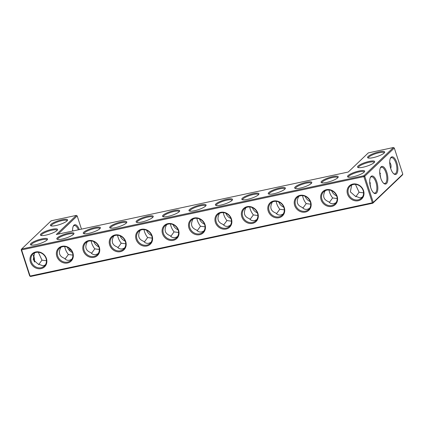 <?xml version="1.0" encoding="UTF-8"?>
<svg xmlns="http://www.w3.org/2000/svg" width="424" height="424" viewBox="0 0 424 424"><rect width="100%" height="100%" fill="white"/><g stroke="black" fill="none" stroke-linecap="round" stroke-linejoin="round"><path stroke-width="0.64" d="M368.074 156.477A9.01 2.009 162 0 1 378.319 152.036A9.01 2.009 162 0 1 384.589 152.481A9.01 2.009 162 0 1 376.729 156.668A9.01 2.009 162 0 1 367.91 157.903A9.01 2.009 162 0 1 368.074 156.477M368.472 158.067A8.3 1.855 162 0 1 368.43 157.977A8.3 1.855 162 0 1 368.922 156.997A8.3 1.855 162 0 1 377.466 153.143A8.3 1.855 162 0 1 384.213 152.852A8.3 1.855 162 0 1 384.234 152.942M368.297 152.894L393.451 147.51L363.898 175.743L21.619 249.015L51.177 220.787L76.336 215.397L56.312 234.525L348.268 172.022L368.297 152.894M321.62 181.26A9.01 2.009 162 0 1 332.702 176.633A9.01 2.009 162 0 1 338.14 177.269A9.01 2.009 162 0 1 330.28 181.451A9.01 2.009 162 0 1 321.456 182.686A9.01 2.009 162 0 1 321.62 181.26M295.194 186.915A9.01 2.009 162 0 1 306.271 182.288A9.01 2.009 162 0 1 311.714 182.924A9.01 2.009 162 0 1 303.849 187.111A9.01 2.009 162 0 1 295.03 188.346A9.01 2.009 162 0 1 295.194 186.915M163.065 215.201A9.01 2.009 162 0 1 174.142 210.574A9.01 2.009 162 0 1 179.58 211.21A9.01 2.009 162 0 1 171.72 215.397A9.01 2.009 162 0 1 162.901 216.632A9.01 2.009 162 0 1 163.065 215.201M110.208 226.517A9.01 2.009 162 0 1 121.291 221.89A9.01 2.009 162 0 1 126.728 222.526A9.01 2.009 162 0 1 118.868 226.713A9.01 2.009 162 0 1 110.044 227.948A9.01 2.009 162 0 1 110.208 226.517M136.639 220.862A9.01 2.009 162 0 1 147.716 216.235A9.01 2.009 162 0 1 153.154 216.871A9.01 2.009 162 0 1 145.294 221.052A9.01 2.009 162 0 1 136.475 222.287A9.01 2.009 162 0 1 136.639 220.862M52.02 229.299A9.01 2.009 162 0 1 57.463 229.935A9.01 2.009 162 0 1 49.597 234.122A9.01 2.009 162 0 1 40.778 235.357A9.01 2.009 162 0 1 40.943 233.926A9.01 2.009 162 0 1 52.02 229.299M57.357 237.832A9.01 2.009 162 0 1 68.434 233.205A9.01 2.009 162 0 1 73.877 233.841A9.01 2.009 162 0 1 66.011 238.028A9.01 2.009 162 0 1 57.192 239.263A9.01 2.009 162 0 1 57.357 237.832M83.782 232.177A9.01 2.009 162 0 1 94.859 227.55A9.01 2.009 162 0 1 100.303 228.186A9.01 2.009 162 0 1 92.437 232.368A9.01 2.009 162 0 1 83.618 233.603A9.01 2.009 162 0 1 83.782 232.177M62.037 219.738A9.01 2.009 162 0 1 67.474 220.374A9.01 2.009 162 0 1 59.614 224.556A9.01 2.009 162 0 1 50.79 225.791A9.01 2.009 162 0 1 50.954 224.365A9.01 2.009 162 0 1 62.037 219.738M268.768 192.576A9.01 2.009 162 0 1 279.845 187.949A9.01 2.009 162 0 1 285.288 188.585A9.01 2.009 162 0 1 277.423 192.766A9.01 2.009 162 0 1 268.604 194.001A9.01 2.009 162 0 1 268.768 192.576M189.491 209.546A9.01 2.009 162 0 1 200.568 204.919A9.01 2.009 162 0 1 206.006 205.555A9.01 2.009 162 0 1 198.146 209.737A9.01 2.009 162 0 1 189.327 210.972A9.01 2.009 162 0 1 189.491 209.546M242.343 198.231A9.01 2.009 162 0 1 253.419 193.604A9.01 2.009 162 0 1 258.857 194.24A9.01 2.009 162 0 1 250.997 198.427A9.01 2.009 162 0 1 242.178 199.662A9.01 2.009 162 0 1 242.343 198.231M215.917 203.891A9.01 2.009 162 0 1 226.994 199.264A9.01 2.009 162 0 1 232.432 199.895A9.01 2.009 162 0 1 224.572 204.082A9.01 2.009 162 0 1 215.752 205.317A9.01 2.009 162 0 1 215.917 203.891M42.008 238.866A9.01 2.009 162 0 1 47.446 239.496A9.01 2.009 162 0 1 39.586 243.683A9.01 2.009 162 0 1 30.767 244.918A9.01 2.009 162 0 1 30.931 243.493A9.01 2.009 162 0 1 42.008 238.866M348.051 175.6A9.01 2.009 162 0 1 358.296 171.163A9.01 2.009 162 0 1 364.566 171.609A9.01 2.009 162 0 1 356.706 175.796A9.01 2.009 162 0 1 347.887 177.031A9.01 2.009 162 0 1 348.051 175.6M358.063 166.038A9.01 2.009 162 0 1 368.308 161.602A9.01 2.009 162 0 1 374.578 162.048A9.01 2.009 162 0 1 366.718 166.229A9.01 2.009 162 0 1 357.898 167.464A9.01 2.009 162 0 1 358.063 166.038M379.756 173.299L380.625 173.474M390.7 168.445C391.405 166.277 391.076 164.236 389.709 162.328M393.514 173.591A8.3 3.408 77.9 0 0 394.887 173.914A8.3 3.408 77.9 0 0 395.65 173.49A8.3 3.408 77.9 0 0 396.239 164.093A8.3 3.408 77.9 0 0 391.416 157.686A8.3 3.408 77.9 0 0 390.292 158.539M369.744 182.861L370.613 183.041M380.688 178.006L379.692 171.89M76.336 215.397L77.184 215.922L58.109 234.138M393.451 147.51L394.304 148.034L364.746 176.262L363.898 175.743L363.871 176.628L21.592 249.906L21.619 249.015L21.2 249.81L29.696 275.966L30.093 276.061L372.367 202.783L373.242 202.418L402.8 174.19L402.381 174.985L372.823 203.213L30.549 276.49L30.093 276.061L21.592 249.906L21.2 249.81M337.78 177.73A8.3 1.855 -18 0 0 337.764 177.635A8.3 1.855 -18 0 0 332.676 177.518A8.3 1.855 -18 0 0 321.98 182.765A8.3 1.855 -18 0 0 322.017 182.85M311.354 183.385A8.3 1.855 -18 0 0 311.338 183.29A8.3 1.855 -18 0 0 306.25 183.179A8.3 1.855 -18 0 0 295.555 188.42A8.3 1.855 -18 0 0 295.592 188.51M179.225 211.671A8.3 1.855 -18 0 0 179.204 211.581A8.3 1.855 -18 0 0 174.116 211.465A8.3 1.855 -18 0 0 163.42 216.706A8.3 1.855 -18 0 0 163.457 216.797M126.368 222.987A8.3 1.855 -18 0 0 126.352 222.892A8.3 1.855 -18 0 0 121.264 222.78A8.3 1.855 -18 0 0 110.569 228.022A8.3 1.855 -18 0 0 110.606 228.112M152.794 217.332A8.3 1.855 -18 0 0 152.778 217.236A8.3 1.855 -18 0 0 147.69 217.125A8.3 1.855 -18 0 0 136.994 222.367A8.3 1.855 -18 0 0 137.032 222.452M57.102 230.396A8.3 1.855 -18 0 0 57.086 230.301A8.3 1.855 -18 0 0 51.993 230.19A8.3 1.855 -18 0 0 41.298 235.431A8.3 1.855 -18 0 0 41.34 235.521M73.516 234.302A8.3 1.855 -18 0 0 73.495 234.207A8.3 1.855 -18 0 0 68.407 234.096A8.3 1.855 -18 0 0 57.712 239.337A8.3 1.855 -18 0 0 57.754 239.422M99.942 228.647A8.3 1.855 -18 0 0 99.926 228.552A8.3 1.855 -18 0 0 94.838 228.435A8.3 1.855 -18 0 0 84.143 233.677A8.3 1.855 -18 0 0 84.18 233.767M67.114 220.835A8.3 1.855 -18 0 0 67.098 220.74A8.3 1.855 -18 0 0 62.01 220.623A8.3 1.855 -18 0 0 51.315 225.87A8.3 1.855 -18 0 0 51.352 225.955M284.928 189.046A8.3 1.855 -18 0 0 284.912 188.95A8.3 1.855 -18 0 0 279.819 188.834A8.3 1.855 -18 0 0 269.123 194.075A8.3 1.855 -18 0 0 269.166 194.166M205.651 206.016A8.3 1.855 -18 0 0 205.629 205.921A8.3 1.855 -18 0 0 200.541 205.81A8.3 1.855 -18 0 0 189.846 211.051A8.3 1.855 -18 0 0 189.888 211.136M258.502 194.701A8.3 1.855 -18 0 0 258.481 194.605A8.3 1.855 -18 0 0 253.393 194.494A8.3 1.855 -18 0 0 242.698 199.736A8.3 1.855 -18 0 0 242.74 199.821M232.076 200.356A8.3 1.855 -18 0 0 232.055 200.266A8.3 1.855 -18 0 0 226.967 200.149A8.3 1.855 -18 0 0 216.272 205.391A8.3 1.855 -18 0 0 216.314 205.481M47.09 239.963A8.3 1.855 -18 0 0 47.069 239.867A8.3 1.855 -18 0 0 41.981 239.751A8.3 1.855 -18 0 0 31.286 244.993A8.3 1.855 -18 0 0 31.328 245.083M348.443 177.195A8.3 1.855 162 0 1 348.406 177.105A8.3 1.855 162 0 1 348.899 176.124A8.3 1.855 162 0 1 357.437 172.266A8.3 1.855 162 0 1 364.19 171.974A8.3 1.855 162 0 1 364.205 172.07M358.46 167.628A8.3 1.855 162 0 1 358.418 167.544A8.3 1.855 162 0 1 358.911 166.563A8.3 1.855 162 0 1 367.454 162.705A8.3 1.855 162 0 1 374.201 162.413A8.3 1.855 162 0 1 374.222 162.509M396.498 174.015A9.01 3.699 77.9 0 0 396.514 161.857A9.01 3.699 77.9 0 0 390.472 158.147A9.01 3.699 77.9 0 0 390.17 166.436A9.01 3.699 77.9 0 0 393.843 173.877A9.01 3.699 77.9 0 0 396.498 174.015M383.503 183.152A8.3 3.408 77.9 0 0 384.875 183.475A8.3 3.408 77.9 0 0 385.639 183.057A8.3 3.408 77.9 0 0 386.227 173.654A8.3 3.408 77.9 0 0 381.399 167.247A8.3 3.408 77.9 0 0 380.28 168.105M77.184 215.922L81.477 229.14M69.838 250.87A9.01 3.699 77.9 0 0 70.421 249.365M79.336 229.596A9.01 3.699 77.9 0 0 73.357 226.034A9.01 3.699 77.9 0 0 72.61 231.038M34.291 261.672A9.01 3.699 77.9 0 0 33.3 255.555M364.746 176.262L363.871 176.628L372.367 202.783L372.823 203.213L373.242 202.418L364.746 176.262M358.248 200.732A8.983 7.945 -133.7 0 0 361.126 186.751A8.983 7.945 -133.7 0 0 347.245 189.719A8.983 7.945 -133.7 0 0 358.248 200.732M331.828 206.409A9.01 7.966 46.3 0 1 320.798 195.374A9.01 7.966 46.3 0 1 334.716 192.39A9.01 7.966 46.3 0 1 331.828 206.409M305.402 212.069A9.01 7.966 46.3 0 1 294.373 201.029A9.01 7.966 46.3 0 1 308.285 198.05A9.01 7.966 46.3 0 1 305.402 212.069M278.976 217.724A9.01 7.966 46.3 0 1 267.947 206.684A9.01 7.966 46.3 0 1 281.859 203.706A9.01 7.966 46.3 0 1 278.976 217.724M252.55 223.384A9.01 7.966 46.3 0 1 241.521 212.345A9.01 7.966 46.3 0 1 255.434 209.366A9.01 7.966 46.3 0 1 252.55 223.384M226.119 229.04A9.01 7.966 46.3 0 1 215.095 218A9.01 7.966 46.3 0 1 229.008 215.021A9.01 7.966 46.3 0 1 226.119 229.04M199.693 234.7A9.01 7.966 46.3 0 1 188.664 223.66A9.01 7.966 46.3 0 1 202.582 220.681A9.01 7.966 46.3 0 1 199.693 234.7M173.268 240.355A9.01 7.966 46.3 0 1 162.238 229.315A9.01 7.966 46.3 0 1 176.156 226.337A9.01 7.966 46.3 0 1 173.268 240.355M146.842 246.01A9.01 7.966 46.3 0 1 135.812 234.976A9.01 7.966 46.3 0 1 149.73 231.997A9.01 7.966 46.3 0 1 146.842 246.01M120.416 251.671A9.01 7.966 46.3 0 1 109.387 240.631A9.01 7.966 46.3 0 1 123.305 237.652A9.01 7.966 46.3 0 1 120.416 251.671M93.99 257.326A9.01 7.966 46.3 0 1 82.961 246.286A9.01 7.966 46.3 0 1 96.873 243.307A9.01 7.966 46.3 0 1 93.99 257.326M67.564 262.986A9.01 7.966 46.3 0 1 56.535 251.946A9.01 7.966 46.3 0 1 70.448 248.968A9.01 7.966 46.3 0 1 67.564 262.986M41.128 268.62A8.983 7.945 46.3 0 1 30.131 257.612A8.983 7.945 46.3 0 1 44.006 254.638A8.983 7.945 46.3 0 1 41.128 268.62M394.304 148.034L402.8 174.19M386.487 183.581A9.01 3.699 77.9 0 0 386.502 171.423A9.01 3.699 77.9 0 0 380.461 167.708A9.01 3.699 77.9 0 0 380.158 176.002A9.01 3.699 77.9 0 0 383.831 183.444A9.01 3.699 77.9 0 0 386.487 183.581M376.475 193.143A9.01 3.699 77.9 0 0 376.486 180.984A9.01 3.699 77.9 0 0 370.449 177.269A9.01 3.699 77.9 0 0 370.141 185.564A9.01 3.699 77.9 0 0 373.814 193.005A9.01 3.699 77.9 0 0 376.475 193.143M325.181 190.726L325.139 190.848C322.378 196.121 323.554 199.746 328.674 201.729C330.073 203.398 331.785 204.034 333.815 203.647L336.015 202.714M298.756 196.381L298.713 196.508C295.952 201.776 297.129 205.407 302.248 207.389C303.648 209.053 305.36 209.695 307.389 209.302L309.589 208.375M166.621 224.672L166.579 224.794C163.818 230.068 165 233.693 170.114 235.675C171.513 237.339 173.231 237.981 175.255 237.594L177.46 236.661M113.77 235.983L113.727 236.11C110.966 241.383 112.143 245.008 117.263 246.991C118.662 248.655 120.374 249.296 122.403 248.904L124.603 247.976M140.196 230.327L140.153 230.455C137.392 235.723 138.574 239.348 143.688 241.33C145.088 243 146.805 243.636 148.829 243.249L151.034 242.316M60.918 247.298L60.87 247.425C58.115 252.693 59.291 256.324 64.406 258.306C65.81 259.97 67.522 260.612 69.552 260.219L71.751 259.287M87.344 241.643L87.302 241.765C84.54 247.038 85.717 250.663 90.837 252.646C92.236 254.315 93.948 254.951 95.978 254.564L98.177 253.632M272.33 202.041L272.282 202.163C269.526 207.437 270.703 211.062 275.817 213.044C277.222 214.714 278.934 215.35 280.964 214.963L283.163 214.03M193.047 219.012L193.005 219.139C190.249 224.407 191.425 228.032 196.54 230.015C197.939 231.684 199.656 232.32 201.681 231.933L203.886 231.001M245.899 207.696L245.856 207.824C243.1 213.092 244.277 216.722 249.392 218.699C250.796 220.369 252.508 221.01 254.538 220.618L256.737 219.685M219.473 213.357L219.431 213.479C216.675 218.752 217.851 222.377 222.966 224.36C224.365 226.024 226.082 226.665 228.112 226.278L230.312 225.345M45.31 264.931L43.115 265.859L37.985 263.945L33.247 259.769L34.503 252.974M351.623 185.087L350.362 191.871L355.105 196.058L360.236 197.966L362.425 197.038M355.45 184.366L359.08 192.263L363.564 192.856M370.677 187.572L369.68 181.451M336.64 195.915A8.3 7.335 46.3 0 1 331.6 190.641M310.209 201.57A8.3 7.335 46.3 0 1 305.174 196.296M283.783 207.23A8.3 7.335 46.3 0 1 278.748 201.957M257.357 212.885A8.3 7.335 46.3 0 1 252.322 207.612M230.932 218.54A8.3 7.335 46.3 0 1 225.897 213.272M204.506 224.201A8.3 7.335 46.3 0 1 199.471 218.927M178.08 229.856A8.3 7.335 46.3 0 1 173.045 224.582M151.654 235.516A8.3 7.335 46.3 0 1 146.614 230.243M125.228 241.171A8.3 7.335 46.3 0 1 120.188 235.898M98.797 246.832A8.3 7.335 46.3 0 1 93.762 241.558M72.372 252.487A8.3 7.335 46.3 0 1 67.337 247.213M69.096 250.128A8.3 3.408 77.9 0 0 69.584 248.581M78.392 229.797A8.3 3.408 77.9 0 0 74.295 225.573A8.3 3.408 77.9 0 0 73.177 226.432M29.696 275.966L30.549 276.49M34.588 262.006A8.3 3.408 77.9 0 0 33.48 255.025M358.275 199.842A8.273 7.314 -133.7 0 0 361.497 198.156A8.273 7.314 -133.7 0 0 361.073 187.117A8.273 7.314 -133.7 0 0 350.065 186.189A8.273 7.314 -133.7 0 0 349.244 195.591A8.273 7.314 -133.7 0 0 358.275 199.842M331.854 205.523A8.3 7.335 46.3 0 1 322.796 201.262A8.3 7.335 46.3 0 1 323.623 191.828A8.3 7.335 46.3 0 1 334.658 192.761A8.3 7.335 46.3 0 1 335.087 203.827A8.3 7.335 46.3 0 1 331.854 205.523M305.428 211.179A8.3 7.335 46.3 0 1 296.371 206.917A8.3 7.335 46.3 0 1 297.197 197.483A8.3 7.335 46.3 0 1 308.232 198.416A8.3 7.335 46.3 0 1 308.656 209.488A8.3 7.335 46.3 0 1 305.428 211.179M279.003 216.834A8.3 7.335 46.3 0 1 269.945 212.572A8.3 7.335 46.3 0 1 270.772 203.144A8.3 7.335 46.3 0 1 281.806 204.077A8.3 7.335 46.3 0 1 282.23 215.143A8.3 7.335 46.3 0 1 279.003 216.834M252.572 222.494A8.3 7.335 46.3 0 1 243.519 218.233A8.3 7.335 46.3 0 1 244.341 208.799A8.3 7.335 46.3 0 1 255.381 209.732A8.3 7.335 46.3 0 1 255.804 220.803A8.3 7.335 46.3 0 1 252.572 222.494M226.146 228.149A8.3 7.335 46.3 0 1 217.093 223.888A8.3 7.335 46.3 0 1 217.915 214.459A8.3 7.335 46.3 0 1 228.955 215.392A8.3 7.335 46.3 0 1 229.379 226.458A8.3 7.335 46.3 0 1 226.146 228.149M199.72 233.809A8.3 7.335 46.3 0 1 190.668 229.548A8.3 7.335 46.3 0 1 191.489 220.114A8.3 7.335 46.3 0 1 202.529 221.047A8.3 7.335 46.3 0 1 202.953 232.119A8.3 7.335 46.3 0 1 199.72 233.809M173.294 239.465A8.3 7.335 46.3 0 1 164.242 235.203A8.3 7.335 46.3 0 1 165.063 225.775A8.3 7.335 46.3 0 1 176.098 226.708A8.3 7.335 46.3 0 1 176.527 237.774A8.3 7.335 46.3 0 1 173.294 239.465M146.868 245.125A8.3 7.335 46.3 0 1 137.816 240.864A8.3 7.335 46.3 0 1 138.637 231.43A8.3 7.335 46.3 0 1 149.672 232.363A8.3 7.335 46.3 0 1 150.101 243.429A8.3 7.335 46.3 0 1 146.868 245.125M120.443 250.78A8.3 7.335 46.3 0 1 111.385 246.519A8.3 7.335 46.3 0 1 112.212 237.085A8.3 7.335 46.3 0 1 123.246 238.023A8.3 7.335 46.3 0 1 123.675 249.089A8.3 7.335 46.3 0 1 120.443 250.78M94.017 256.441A8.3 7.335 46.3 0 1 84.959 252.179A8.3 7.335 46.3 0 1 85.786 242.745A8.3 7.335 46.3 0 1 96.82 243.678A8.3 7.335 46.3 0 1 97.244 254.744A8.3 7.335 46.3 0 1 94.017 256.441M67.591 262.096A8.3 7.335 46.3 0 1 58.533 257.834A8.3 7.335 46.3 0 1 59.36 248.4A8.3 7.335 46.3 0 1 70.395 249.333A8.3 7.335 46.3 0 1 70.819 260.405A8.3 7.335 46.3 0 1 67.591 262.096M41.155 267.729A8.273 7.314 46.3 0 1 32.129 263.484A8.273 7.314 46.3 0 1 32.945 254.077A8.273 7.314 46.3 0 1 43.953 255.01A8.273 7.314 46.3 0 1 44.377 266.044A8.273 7.314 46.3 0 1 41.155 267.729M373.491 192.719A8.3 3.408 77.9 0 0 374.864 193.042A8.3 3.408 77.9 0 0 375.627 192.618A8.3 3.408 77.9 0 0 376.215 183.216A8.3 3.408 77.9 0 0 371.387 176.813A8.3 3.408 77.9 0 0 370.269 177.667M329.337 202.434L332.639 197.944L337.159 198.533M332.639 197.944C330.699 195.448 329.485 192.798 328.998 190M355.773 196.768L359.08 192.263M302.911 208.094L306.213 203.6L310.734 204.193M306.213 203.6C304.273 201.103 303.059 198.453 302.572 195.655M170.782 236.38L174.078 231.886L178.599 232.479M174.078 231.886C172.139 229.389 170.925 226.745 170.437 223.941M197.208 230.725L200.504 226.231C198.565 223.734 197.351 221.084 196.863 218.286M117.925 247.696L121.227 243.201L125.748 243.795M121.227 243.201C119.287 240.705 118.073 238.06 117.586 235.256M144.351 242.04L147.653 237.546C145.713 235.05 144.499 232.4 144.012 229.601M147.653 237.546L152.174 238.134M46.444 260.744L41.96 260.151L38.33 252.254M65.073 259.011L68.37 254.517L72.896 255.11M68.37 254.517C66.436 252.02 65.222 249.37 64.734 246.572M91.499 253.351L94.801 248.862C92.861 246.365 91.648 243.715 91.16 240.917M94.801 248.862L99.322 249.45M72.589 230.216L73.092 230.932M276.485 213.749L279.787 209.26L284.308 209.848M279.787 209.26C277.847 206.764 276.634 204.114 276.146 201.31M200.504 226.231L205.025 226.819M223.633 225.065L226.93 220.57C224.996 218.074 223.782 215.429 223.289 212.625M250.059 219.409L253.356 214.915L257.882 215.509M253.356 214.915C251.421 212.419 250.208 209.769 249.715 206.97M226.93 220.57L231.456 221.164M38.658 264.656L41.96 260.151"/></g></svg>
